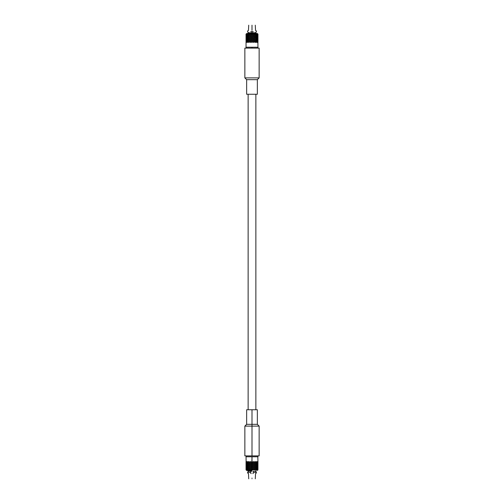 <?xml version="1.0" encoding="UTF-8"?>
<svg xmlns="http://www.w3.org/2000/svg" width="504" height="504" viewBox="0 0 504 504"><rect width="100%" height="100%" fill="white"/><g stroke="black" fill="none" stroke-linecap="round" stroke-linejoin="round"><path stroke-width="0.76" d="M253.266 472.412L256.467 472.412L253.266 472.418L253.266 471.221L253.266 473.59L253.266 471.221L255.465 471.221L253.266 471.221M248.535 471.221L250.734 471.221L250.734 473.59L250.734 472.418L247.533 472.418L250.734 472.418L247.533 472.412L250.734 472.412L250.734 471.221L248.535 471.221L247.533 472.412C247.842 473.338 248.157 473.729 248.472 473.59L248.724 478.8M248.674 467.17L249.348 467.769L248.585 467.088L248.97 466.748L247.792 467.712L248.415 467.088L247.792 466.477L247.243 467.088L247.899 467.788L247.243 467.088L247.792 466.477L251.093 469.174L252 468.556L252.825 469.174L252 468.556L252 469.797L253.796 468.481L253.033 467.788L253.827 467.032L253.033 466.402L253.827 465.646L253.033 465.009L253.827 464.26L253.033 463.617L253.827 462.874L253.033 462.231L253.796 461.538L254.633 462.231L255.415 461.538L256.208 462.155L256.876 461.538L257.305 462.155L257.695 461.538L257.878 462.155L257.954 461.538L257.878 462.155L257.695 461.538L257.305 462.155L256.876 461.538L256.208 462.155L255.326 461.614M248.674 464.392L249.367 465.009L248.585 464.316L249.782 463.271L248.504 464.241L249.203 463.617L248.522 462.987L247.867 463.617L248.548 464.279L247.867 463.617L248.504 463.006L249.367 463.617L248.585 462.93L248.976 463.271L248.585 462.93L249.367 462.231L247.792 463.541L248.415 462.93L247.823 462.288L247.243 462.93L247.899 463.617L247.243 462.93L247.792 462.307L249.367 463.617L248.976 463.271L249.367 463.617L247.792 464.934L247.243 464.316L247.792 464.934L248.415 464.316L247.823 463.674L247.243 464.316L247.792 463.699L249.367 465.009L247.792 466.326L248.415 465.702L247.836 465.053L247.243 465.702L247.899 466.402L247.243 465.702L247.792 465.085L251.093 467.788L252 467.17L252.825 467.788L252 467.17L252 468.405L252.907 467.788L252.107 467.088L252.932 466.326L252.107 465.702L252.932 464.934L252.107 464.316L252.932 463.541L252.107 462.93L253.739 461.538L254.703 462.155L253.94 461.538L252.932 462.155L252.107 461.538L252.907 462.231L253.796 461.538L252.907 462.231L252 461.538L252 456.775L257.954 456.775L246.047 456.775L257.954 456.775L252 456.775L251.893 461.538L253.033 462.231L252 461.614L252 462.848L252.907 462.231L253.796 462.93L255.408 461.538L254.633 462.231L253.796 461.538L254.608 462.231L255.496 461.614L254.633 462.231L253.84 461.614L253.033 462.231L253.84 462.848L254.608 462.231L253.796 462.93L252.907 462.231L252 462.93L251.175 462.231L252 461.538L251.093 462.231L251.893 461.538L251.068 462.155L250.261 461.538L251.093 462.231L252 461.538L252.825 462.231L252 462.848L252 461.614L251.093 462.231L250.204 461.538L252 462.93L252.907 462.231L253.739 462.93L254.633 462.231L255.496 462.848L254.633 462.231L253.796 462.93L252.932 462.307L252 462.93L250.967 462.231L252.932 463.541L253.739 462.93L252.907 463.617L253.796 462.93L254.703 463.541L253.94 462.93L252.907 463.617L252.454 463.271L253.033 463.617L252 463.006L252 464.241L252.907 463.617L253.796 464.316L255.415 462.93L254.633 462.231L255.585 462.93L256.693 461.538L257.254 462.231L256.813 461.614L256.101 462.231L256.757 462.93L256.208 462.307L255.408 462.93L254.684 462.288L253.94 462.93L254.703 463.541L255.024 463.271L254.633 463.617L253.796 462.93L254.797 463.617L255.408 462.93L254.633 463.617L253.84 463.006L253.033 463.617L253.84 464.241L254.608 463.617L253.796 464.316L252.907 463.617L252 464.316L251.175 463.617L251.893 462.93L252.454 463.271L252 462.93L251.546 463.271L252 462.93L252.825 463.617L252 464.241L252 463.006L251.093 463.617L250.261 462.93L251.093 462.231L250.204 462.93L249.392 462.231L250.204 461.538L249.297 462.155L250.261 461.538L249.297 462.155L248.585 461.538L249.367 462.231L250.204 461.538L250.967 462.231L250.16 461.614L249.367 462.231L248.415 461.538L250.16 462.848L250.967 462.231L250.204 462.93L251.093 462.231L251.893 462.93L251.068 462.307L250.204 462.93L249.203 462.231L251.068 463.541L251.893 462.93L251.093 463.617L251.546 463.271L251.093 463.617L250.646 463.271L252 464.316L252.907 463.617L253.739 464.316L254.633 463.617L255.496 464.241L254.633 463.617L253.796 464.316L252.932 463.699L252 464.316L250.967 463.617L252.932 464.934L253.739 464.316L252.907 465.009L253.796 464.316L254.703 464.934L253.796 464.316L252.907 465.009L251.893 464.316L253.033 465.009L252 464.392L252 465.627L252.907 465.009L253.796 465.702L255.408 464.316L254.633 463.617L255.585 464.316L256.208 463.699L255.585 462.93L256.208 463.541L256.757 462.93L256.284 463.617L256.813 463.006L256.284 462.231L256.813 462.848L257.254 462.231L256.693 462.93L257.305 462.307L257.626 462.93L257.305 462.307L256.693 462.93L257.254 463.617L256.813 463.006L256.101 463.617L256.757 464.316L256.208 463.699L255.585 464.316L254.703 463.699L253.94 464.316L254.703 464.934L255.326 464.392M248.674 465.778L249.297 466.326L248.585 465.702L249.367 465.009L248.567 465.683L247.867 465.009L248.504 465.627L249.203 465.009L248.522 464.373L247.867 465.009L248.504 464.392L251.093 466.402L252 465.702L252.825 466.402L252 465.778L252 467.013L253.796 465.702L252.907 465.009L252 465.702L251.175 465.009L252 464.316L251.093 465.009L250.261 464.316L251.093 463.617L250.204 464.316L249.392 463.617L250.06 462.93L250.646 463.271L250.204 462.93L249.782 463.271L250.204 462.93L250.967 463.617L250.16 463.006L249.367 463.617L250.16 464.241L250.967 463.617L250.204 464.316L251.093 463.617L251.893 464.316L251.068 463.699L250.204 464.316L249.367 463.617L251.068 464.934L251.893 464.316L251.093 465.009L252 464.316L252.825 465.009L252 465.627L252 464.392L251.093 465.009L250.06 464.316L252 465.702L252.907 465.009L253.94 465.702L254.703 465.085L253.796 464.316L254.608 465.009L255.496 464.392L254.633 465.009L253.84 464.392L253.033 465.009L253.84 465.627L254.608 465.009L253.796 465.702L252.926 465.066L252 465.702L250.967 465.009L252.932 466.326L253.739 465.702L252.907 466.402L251.893 465.702L253.033 466.402L252 467.013L251.175 466.402L252 465.702L251.093 466.402L250.261 465.702L251.093 465.009L250.204 465.702L249.392 465.009L250.204 464.316L249.367 465.009L250.204 464.316L250.967 465.009L250.16 464.392L249.367 465.009L248.674 464.241M255.326 36.83L254.633 36.212L255.415 36.912L255.03 37.252L256.208 36.288L255.585 36.912L256.177 37.542L256.757 36.912L256.101 36.212L256.757 36.912L256.208 37.523L251.994 34.121L252 31.588L250.734 31.588L253.266 31.582L252 31.582L253.266 31.588L252 31.588L252 32.779L253.266 32.779L247.981 32.791L256.019 32.791L252 32.791L252 33.535L246.645 33.535L257.355 33.535L252 33.535L252 34.146L251.068 34.902L251.893 35.519L251.068 36.137L251.893 36.912L251.068 37.523L251.893 38.298L251.068 38.915L251.893 39.684L251.068 40.459L251.893 41.07L250.261 42.462L249.297 41.845L248.585 42.462L247.792 41.845L247.124 42.462L246.695 41.845L246.305 42.462L246.122 41.845L246.047 42.462L246.122 41.845L246.305 42.462L246.695 41.845L247.124 42.462L247.792 41.845L248.674 42.386M252.825 41.769L252 42.462L251.093 41.769L250.204 42.462L249.297 41.845L250.261 42.462L251.074 41.826L251.893 42.462L251.093 41.769L252 42.462L252.907 41.769L251.893 42.462L252.932 41.845L253.739 42.462L252.907 41.769L252 42.462L251.175 41.769L252 42.386L252.907 41.769L253.796 42.462L252.825 41.769M257.355 94.254L246.645 94.254L257.355 94.254L257.355 79.67L246.645 79.67L257.355 79.67L257.355 94.254M257.355 79.67L259.144 77.881L244.856 77.881L259.144 77.881L257.355 79.67M259.144 77.881L259.144 48.119L244.856 48.119L259.144 48.119L259.144 77.881M252 47.225L257.954 47.225L252 47.225L252 48.119L252 47.225L246.047 47.225L252 47.225M257.954 42.462L257.878 41.845L257.695 42.462L257.305 41.845L256.876 42.462L256.208 41.845L255.585 42.462L254.703 41.845L253.739 42.462L254.703 41.845L255.415 42.462L256.208 41.845L256.876 42.462L257.305 41.845L257.695 42.462L257.878 41.845L257.954 47.225L257.55 48.119M253.814 41.108L254.633 41.769L255.415 41.07L254.633 40.383L255.415 41.07L254.633 41.769L256.208 40.459L255.585 41.07L256.177 41.712L256.757 41.07L256.101 40.383L256.757 41.07L256.208 41.693L255.408 41.07L253.796 42.462L254.633 41.769L255.408 42.462L254.633 41.769L253.796 42.462L252.907 41.769L253.84 42.386L254.797 41.769L253.796 41.07L254.608 41.769L253.84 41.152L253.033 41.769L253.827 41.126M255.408 42.462L256.133 41.769L255.478 41.126L256.133 41.769L255.295 42.355M248.585 42.462L249.367 41.769L248.592 42.462L249.367 41.769L250.204 42.462L251.093 41.769L250.204 42.462L249.392 41.769L248.592 42.462L247.867 41.769L248.504 42.386L249.203 41.769L250.16 42.386L251.175 41.769L250.204 41.07L250.967 41.769L250.16 41.152L249.392 41.769L250.204 41.07L249.367 41.769L248.592 41.07L249.203 41.769L248.504 41.152L247.867 41.769L248.592 41.07L249.367 41.769L250.204 41.07L251.093 41.769L252 41.07L251.175 41.769L252 42.386M247.899 41.769L247.306 42.462L246.746 41.769L247.187 42.386L247.899 41.769M257.954 42.386L257.954 41.152M257.865 41.769L257.582 42.43L257.172 41.769L257.664 42.386L257.664 41.152L257.865 41.769M257.254 41.769L256.693 42.462L256.284 41.769L256.813 42.386L257.254 41.769L256.813 41.152L257.254 41.769M255.496 42.386L254.797 41.769L255.496 42.386M246.828 41.769L246.336 42.386L246.135 41.769L246.336 42.386L246.828 41.769M246.267 41.769L246.091 42.405L246.267 41.769M257.582 41.108L257.349 41.769L257.582 41.108M256.693 41.07L256.284 41.769L256.693 41.07M255.496 41.152L254.797 41.769L255.496 41.152M255.326 39.608L254.633 38.991L255.415 39.684L254.633 40.383L253.827 39.74L254.633 40.383L256.208 39.066L255.585 39.684L256.177 40.326L256.757 39.684L256.101 38.991L256.757 39.684L256.208 40.301L255.408 39.684L253.796 41.07L252.907 40.383L253.796 41.07L255.496 39.759L254.797 40.383L255.478 41.013L256.133 40.383L255.408 39.684L256.133 40.383L255.496 40.994L254.633 40.383L253.796 41.07L254.633 40.383L255.03 40.73L254.703 40.459L253.94 41.07L254.703 41.693L253.796 41.07L252.907 41.769L252 41.07L251.093 41.769L250.06 41.07L249.367 41.769L248.415 41.07L247.848 41.731L247.243 41.07L247.792 41.693L248.415 41.07L249.297 41.693L250.06 41.07L251.068 41.693L252 41.07L252.907 41.769L253.796 41.07L252.907 41.769L251.068 40.459L250.261 41.07L251.093 40.383L250.204 41.07L249.367 40.383L250.06 41.07L249.297 40.459L248.585 41.07L249.367 40.383L248.592 41.07L249.367 40.383L250.204 41.07L251.093 40.383L251.546 40.73L250.967 40.383L250.204 41.07L249.392 40.383L248.97 40.73M251.175 41.769L252 41.07L252.932 41.693L253.739 41.07L252.932 40.459L252.107 41.07L252.907 40.383L252 41.07L251.546 40.73L252 41.07L252.907 40.383L253.84 40.994L252.825 40.383L252 41.07L251.093 40.383L252 40.994L252.825 40.383L253.84 40.994L254.608 40.383L253.84 39.759L253.033 40.383L253.796 39.684L252.907 40.383L252 39.684L252.825 40.383L252 39.759L251.175 40.383L252 39.684L251.093 40.383L250.204 39.684L250.967 40.383L252 39.684L252.907 40.383L253.796 39.684L254.633 40.383L253.94 39.684L252.907 40.383L251.893 39.684L252.932 40.301L253.739 39.684L254.703 40.301L255.326 39.759M247.187 41.152L247.716 41.769L247.187 41.152L246.746 41.769L247.187 41.152M247.306 41.07L246.771 41.731L246.374 41.07L246.695 41.693L247.306 41.07M246.336 41.152L246.651 41.769L246.336 41.152L246.135 41.769L246.336 41.152M246.116 41.114L246.103 41.769L246.116 41.114M257.954 41.07L257.84 41.712L257.519 41.07L257.878 41.693L257.954 41.07M257.626 41.07L257.229 41.731L256.876 41.07L257.305 41.693L257.626 41.07M255.03 40.73L255.326 41.152M248.674 41.152L247.867 40.383L248.504 40.994L249.203 40.383L250.16 40.994L250.967 40.383L250.16 39.759L249.392 40.383L250.204 39.684L249.367 40.383L248.592 39.684L249.203 40.383L248.504 39.759L247.867 40.383L248.592 39.684L249.367 40.383L250.204 39.684L251.068 40.301L250.06 39.684L249.367 40.383L248.415 39.684L247.792 40.301L248.415 41.07L247.792 40.459L247.243 41.07L247.899 40.383L247.187 40.994L246.746 40.383L247.187 40.994L247.899 40.383L247.243 39.684L247.792 40.301L248.415 39.684L249.297 40.301L250.06 39.684L251.068 40.301L251.893 39.684L251.068 39.066L250.261 39.684L251.093 38.991L250.204 39.684L249.367 38.991L250.06 39.684L249.297 39.066L248.674 39.608M246.481 41.07L246.122 41.693L246.047 41.07L246.122 41.693L246.481 41.07M257.878 40.459L257.695 41.07L257.878 40.459M257.305 40.459L256.876 41.07L257.305 40.459M246.695 40.459L247.124 41.07L246.695 40.459L246.374 41.07L246.695 40.459M246.185 40.427L246.047 41.07L246.185 40.427M257.954 40.994L257.954 39.759M257.865 40.383L257.582 41.038L257.172 40.383L257.664 40.994L257.664 39.759L257.865 40.383M257.254 40.383L256.75 41.038L256.101 40.383L256.813 40.994L257.254 40.383L256.813 39.759L257.254 40.383M246.828 40.383L246.336 40.994L246.135 40.383L246.336 40.994L246.828 40.383M246.267 40.383L246.116 41.032L246.267 40.383M257.582 39.721L257.349 40.383L257.582 39.721M256.693 39.684L256.284 40.383L256.693 39.684M247.187 39.759L247.716 40.383L247.187 39.759L246.746 40.383L247.187 39.759M247.306 39.684L246.771 40.345L246.374 39.684L246.695 40.301L247.306 39.684M246.406 39.728L246.651 40.383L246.336 39.759L246.135 40.383L246.406 39.728M246.047 39.759L246.047 40.994M257.954 39.684L257.84 40.326L257.519 39.684L257.878 40.301L257.878 39.066L257.954 39.684M257.626 39.684L257.229 40.345L256.876 39.684L257.305 40.301L257.626 39.684L257.305 39.066L257.626 39.684M248.674 39.759L249.367 38.991L248.592 39.684L249.367 38.991L250.204 39.684L251.093 38.991L252 39.684L251.093 38.991L250.204 39.684L249.203 38.991L248.592 39.684L247.867 38.991L248.504 39.608L249.203 38.991L250.16 39.608L251.175 38.991L250.204 38.298L250.967 38.991L250.16 38.373L249.392 38.991L250.204 38.298L249.367 38.991L248.592 38.298L249.203 38.991L248.504 38.373L247.867 38.991L248.592 38.298L249.367 38.991L250.204 38.298L251.093 38.991L252 38.298L252.825 38.991L252 39.684L252.907 38.991L253.739 39.684L252.932 39.066L252.107 39.684L252.907 38.991L252 39.684L251.175 38.991L252 39.608L252.907 38.991L253.796 39.684L252 38.373L251.175 38.991L252 38.298L251.093 38.991L250.261 38.298L249.367 38.991L248.415 38.298L247.792 38.915L248.415 39.684L247.792 39.066L247.243 39.684L247.899 38.991L247.187 39.608L246.746 38.991L247.187 39.608L247.899 38.991L247.243 38.298L247.792 38.915L248.415 38.298L249.297 38.915L250.06 38.298L251.068 38.915L252 38.298L253.033 38.991L251.068 37.674L250.261 38.298L251.093 37.598L250.204 38.298L249.367 37.598L248.674 38.222M246.481 39.684L246.185 40.339L246.047 39.684L246.122 40.301L246.481 39.684M257.84 39.047L257.695 39.684L257.84 39.047M257.229 39.029L256.876 39.684L257.229 39.029M255.415 39.684L254.703 39.066L253.94 39.684L254.633 38.991L253.796 39.684L254.633 38.991L255.408 39.684M246.79 39.01L247.124 39.684L246.695 39.066L246.374 39.684L246.79 39.01M246.122 39.066L246.305 39.684L246.122 39.066M253.84 39.608L253.033 38.991L253.84 39.608L254.608 38.991L253.84 39.608M257.954 39.608L257.954 38.373M257.865 38.991L257.582 39.646L257.172 38.991L257.664 39.608L257.664 38.373L257.865 38.991M257.254 38.991L256.75 39.646L256.101 38.991L256.813 39.608L257.254 38.991L256.813 38.373L257.254 38.991M256.133 38.991L255.452 39.646L254.608 38.991L255.496 39.608L256.133 38.991L255.496 38.373L256.133 38.991M246.828 38.991L246.336 39.608L246.135 38.991L246.336 39.608L246.828 38.991M246.267 38.991L246.116 39.64L246.267 38.991M257.582 38.336L257.349 38.991L257.582 38.336M256.693 38.298L256.284 38.991L256.693 38.298M255.326 38.222L254.633 37.598L255.415 38.298L256.208 37.674L255.585 38.298L256.177 38.934L256.757 38.298L256.101 37.598L256.757 38.298L256.208 38.915L255.408 38.298L254.633 38.991L253.796 38.298L254.608 38.991L253.84 38.373L253.033 38.991L253.796 38.298L252.907 38.991L253.796 38.298L254.633 38.991L255.326 38.373M247.275 38.317L247.716 38.991L247.187 38.373L246.746 38.991L247.275 38.317M246.336 38.373L246.651 38.991L246.336 38.373L246.135 38.991L246.336 38.373M246.047 38.373L246.047 39.608M252.932 38.915L252 38.298L252.932 38.915L253.739 38.298L252.932 38.915M257.954 38.298L257.84 38.934L257.519 38.298L257.878 38.915L257.878 37.674L257.954 38.298M257.626 38.298L257.229 38.953L256.876 38.298L257.305 38.915L257.626 38.298L257.305 37.674L257.626 38.298M254.703 38.915L253.739 38.298L254.703 38.915M248.674 38.373L249.297 37.674L250.06 38.298L249.297 37.674L248.585 38.298L249.367 37.598L250.204 38.298L251.093 37.598L252 38.298L251.093 37.598L250.204 38.298L249.392 37.598L248.592 38.298L247.867 37.598L248.415 38.298L247.792 37.674L247.243 38.298L247.899 37.598L248.504 38.222L249.203 37.598L250.16 38.222L251.175 37.598L250.204 36.912L250.967 37.598L250.16 36.987L249.392 37.598L250.204 36.912L249.367 37.598L248.592 36.912L249.203 37.598L248.504 36.987L247.867 37.598L248.592 36.912L248.97 37.252L248.415 36.912L247.275 38.273L246.746 37.598L247.187 38.222L247.899 37.598L247.243 36.912L247.792 37.523L248.415 36.912L248.976 37.252L248.674 36.83M247.306 38.298L246.79 38.972L246.374 38.298L246.695 38.915L247.306 38.298M246.481 38.298L246.122 38.915L246.047 38.298L246.122 38.915L246.481 38.298M257.84 37.655L257.695 38.298L257.84 37.655M257.229 37.636L256.876 38.298L257.229 37.636M254.665 37.636L253.796 38.298L252.907 37.598L253.739 38.298L252.932 37.674L252.107 38.298L252.907 37.598L252 38.298L252.907 37.598L253.796 38.298L254.633 37.598L255.408 38.298L254.703 37.674L253.94 38.298L254.684 37.655M246.695 37.674L247.124 38.298L246.695 37.674L246.374 38.298L246.695 37.674M246.122 37.674L246.305 38.298L246.122 37.674M257.954 38.222L257.954 36.987M257.865 37.598L257.582 38.26L257.172 37.598L257.664 38.222L257.865 37.598M257.254 37.598L256.75 38.26L256.101 37.598L256.813 38.222L257.021 37.252L257.254 37.598M256.133 37.598L255.408 38.298L254.797 37.598L253.84 38.222L252.825 37.598L252 38.298L251.175 37.598L252 38.222L252.825 37.598L253.84 38.222L254.797 37.598L255.496 38.222L256.133 37.598L255.786 37.252L256.133 37.598M246.828 37.598L246.336 38.222L246.135 37.598L246.336 38.222L246.828 37.598M246.267 37.598L246.116 38.254L246.267 37.598M255.326 35.444L254.633 34.826L255.415 35.519L254.684 36.156L253.796 35.519L252 36.83L253.84 35.595L253.033 36.212L253.84 36.83L252.907 36.212L253.796 36.912L254.608 36.212L253.796 35.519L254.633 36.212L256.208 34.902L255.585 35.519L256.177 36.156L256.757 35.519L256.101 34.826L256.757 35.519L256.208 36.137L255.408 35.519L253.814 36.874L255.496 35.595L254.797 36.212L255.478 36.855L256.133 36.212L255.452 35.551L256.133 36.212L255.496 36.83L254.633 36.212L253.796 36.912L254.608 37.598L253.84 36.987L253.033 37.598L253.796 36.912L252.907 37.598L252 36.912L252.825 37.598L252 36.987L251.175 37.598L252 36.912L251.093 37.598L252 36.912L252.907 37.598L253.796 36.912L254.218 37.252L253.739 36.912L252.907 37.598L251.893 36.912L252.932 37.523L253.94 36.912L252.907 36.212L253.739 36.912L252.932 36.288L252.107 36.912L252.907 36.212L252 36.912L251.093 36.212L250.204 36.912L251.093 37.598L250.261 36.912L249.367 37.598L250.204 36.912L251.068 37.523L251.893 36.912L251.068 36.288L250.261 36.912L251.074 36.269M257.664 36.987L257.349 37.598L257.664 36.987M256.813 36.987L257.021 37.252L256.813 36.987L256.284 37.598L256.813 36.987M255.496 36.987L255.786 37.252L255.496 36.987L254.797 37.598L255.496 36.987M255.03 37.252L254.633 37.598L254.218 37.252L254.633 37.598L255.03 37.252L254.633 37.598L253.94 36.912L254.703 37.523L255.452 36.874L253.796 35.519L252.907 36.212L252 35.519L252.825 36.212L253.796 35.519L254.684 36.156L255.326 35.595M247.187 36.987L247.716 37.598L247.187 36.987L246.746 37.598L247.187 36.987M246.336 36.987L246.651 37.598L246.336 36.987L246.135 37.598L246.336 36.987M246.047 36.987L246.047 38.222M257.954 36.912L257.84 37.542L257.519 36.912L257.878 37.523L257.878 36.288L257.954 36.912M257.626 36.912L257.229 37.567L256.876 36.912L257.305 37.523L257.626 36.912L257.305 36.288L257.626 36.912M248.976 37.252L249.367 37.598L250.204 36.912L249.367 36.212L250.06 36.912L249.297 36.288L248.585 36.912L249.367 36.212L248.592 36.912L249.367 36.212L250.204 36.912L251.093 36.212L252 36.83L250.967 36.212L250.204 36.912L249.203 36.212L248.592 36.912L247.867 36.212L248.415 36.912L247.792 36.288L247.243 36.912L247.899 36.212L248.504 36.83L249.203 36.212L250.16 36.83L250.967 36.212L252 36.83L252.825 36.212L252 35.595L251.175 36.212L252 35.519L251.093 36.212L250.204 35.519L250.967 36.212L250.16 35.595L249.392 36.212L250.204 35.519L249.367 36.212L248.592 35.519L249.203 36.212L248.504 35.595L247.867 36.212L248.592 35.519L249.367 36.212L250.204 35.519L251.093 36.212L252 35.519L252.907 36.212L251.893 35.519L252.932 36.137L254.633 34.826L253.796 35.519L252.907 34.826L253.739 35.519L252.932 34.902L252.107 35.519L252.932 34.902M247.306 36.912L246.79 37.579L246.374 36.912L246.695 37.523L247.306 36.912M246.481 36.912L246.122 37.523L246.047 36.912L246.122 37.523L246.481 36.912M257.84 36.269L257.695 36.912L257.84 36.269M257.229 36.25L256.876 36.912L257.229 36.25M254.703 36.288L253.94 36.912L254.703 36.288M246.695 36.288L247.124 36.912L246.695 36.288L246.374 36.912L246.695 36.288M246.122 36.288L246.305 36.912L246.122 36.288M257.954 36.83L257.954 35.595M257.865 36.212L257.582 36.874L257.172 36.212L257.664 36.83L257.664 35.595L257.865 36.212M257.254 36.212L256.75 36.874L256.101 36.212L256.813 36.83L257.254 36.212L256.813 35.595L257.254 36.212M247.899 36.212L247.275 36.886L246.746 36.212L247.187 36.83L247.899 36.212M246.828 36.212L246.336 36.83L246.135 36.212L246.336 36.83L246.828 36.212M246.267 36.212L246.116 36.868L246.267 36.212M257.582 35.551L257.349 36.212L257.582 35.551M256.693 35.519L256.284 36.212L256.693 35.519M247.187 35.595L247.716 36.212L247.187 35.595L246.746 36.212L247.187 35.595M246.336 35.595L246.651 36.212L246.336 35.595L246.135 36.212L246.336 35.595M246.047 35.595L246.047 36.83M251.087 36.187L250.261 35.519L249.297 36.137L248.705 35.627M257.954 35.519L257.84 36.156L257.519 35.519L257.878 36.137L257.878 34.902L257.954 35.519M257.626 35.519L257.229 36.175L256.876 35.519L257.305 36.137L257.626 35.519L257.305 34.902L257.626 35.519M249.297 36.137L250.06 35.519L251.068 36.137L251.893 35.519L251.068 34.902L250.261 35.519L251.093 34.826L250.204 35.519L249.367 34.826L250.06 35.519L249.297 34.902L247.867 36.187L247.243 35.519L247.792 36.137L248.415 35.519L249.297 36.137M247.306 35.519L246.79 36.187L246.374 35.519L246.695 36.137L247.306 35.519M246.481 35.519L246.122 36.137L246.047 35.519L246.122 36.137L246.481 35.519M257.84 34.883L257.695 35.519L257.84 34.883M257.229 34.858L256.876 35.519L257.229 34.858M254.665 34.858L255.408 35.519L254.703 34.902L253.94 35.519L254.684 34.883M252 34.146L252.907 34.826L253.745 34.121L255.415 34.127L253.745 34.121L252.932 34.745L253.802 34.121L254.633 34.826L255.421 34.121L256.757 34.127L255.585 34.127L256.177 34.77L256.757 34.121L257.626 34.127L256.876 34.127L257.267 34.77L257.954 34.127L257.84 34.77L257.954 34.121L257.878 34.745L257.689 34.121L257.305 34.745L256.87 34.121L256.208 34.745L255.421 34.121L254.633 34.826L255.415 34.121L254.633 34.826L255.496 34.203L254.797 34.826L255.478 35.463L256.133 34.826L255.408 34.127L256.133 34.826L255.496 35.444L253.789 34.121L252 35.519L251.093 34.826L252 35.519L252.913 34.801M252 35.482L251.175 34.826L250.16 35.444L249.203 34.826L248.674 35.444M247.792 34.902L248.415 35.519L247.792 34.902L247.243 35.519L247.792 34.902M247.899 34.826L247.275 35.494L246.746 34.826L247.187 35.444L247.899 34.826M246.695 34.902L247.124 35.519L246.695 34.902L246.374 35.519L246.695 34.902M246.122 34.902L246.305 35.519L246.122 34.902M252 34.121L253.745 34.127L252.101 34.127L252.932 34.745L252 34.121L251.093 34.826L250.198 34.121L249.367 34.826L250.066 34.121L249.367 34.826L248.585 34.121L251.893 34.127L250.255 34.127L251.08 34.782L251.899 34.121L251.068 34.745L250.255 34.121L248.585 34.127L247.867 34.826L248.504 34.203L249.203 34.826L250.16 34.203L249.392 34.826L250.16 35.444L250.967 34.826L250.204 34.127L251.093 34.826L250.198 34.121L249.367 34.826L248.585 34.121L249.203 34.826L248.504 35.444L247.867 34.826L248.592 35.519L249.367 34.826L250.204 35.519L251.093 34.826L252 35.444L252.825 34.826L252 34.203L252.825 34.826M257.954 35.444L257.954 34.203M257.865 34.826L257.582 35.482L257.172 34.826L257.664 35.444L257.664 34.203L257.865 34.826M257.254 34.826L256.75 35.482L256.101 34.826L256.813 35.444L257.254 34.826L256.813 34.203L257.254 34.826M254.608 34.826L253.827 35.463L253.033 34.826L253.84 35.444L254.608 34.826L253.84 34.203L254.608 34.826M246.828 34.826L246.336 35.444L246.135 34.826L246.336 35.444L246.828 34.826M246.267 34.826L246.116 35.475L246.267 34.826M252 34.171L251.175 34.826L252 34.203M257.582 34.165L257.349 34.826L257.582 34.165M256.693 34.127L256.284 34.826L256.693 34.127M253.814 34.165L253.033 34.826L253.814 34.165M247.275 34.146L247.716 34.826L247.187 34.203L246.746 34.826L247.275 34.146M246.406 34.171L246.651 34.826L246.336 34.203L246.135 34.826L246.406 34.171M246.116 34.171L246.103 34.826L246.116 34.171M254.703 34.745L253.934 34.121L254.703 34.745M249.297 34.745L248.579 34.121L249.297 34.745M248.674 34.203L247.867 34.801L247.243 34.121L247.792 34.745L248.422 34.121L247.118 34.121L246.79 34.801L246.368 34.121L246.695 34.745L247.13 34.121L246.305 34.121L246.122 34.745L246.047 34.121L246.122 34.745L246.047 34.121L248.585 34.127M257.954 34.127L257.355 33.535M252 33.535L257.355 33.535L252 33.535M252 32.791L256.019 32.791L252 32.779M252 30.41C247.792 30.41 247.792 30.41 252 30.41C256.208 30.41 256.208 30.41 252 30.41C256.208 30.41 256.208 30.41 252 30.41C247.792 30.41 247.792 30.41 252 30.41L252 25.943C247.792 25.943 247.792 25.943 252 25.943C256.208 25.943 256.208 25.943 252 25.943L252 30.41M252 25.2C248.113 25.2 248.113 25.2 252 25.2C255.887 25.2 255.887 25.2 252 25.2L252 25.943C256.208 25.943 256.208 25.943 252 25.943C247.792 25.943 247.792 25.943 252 25.943L252 25.2C255.887 25.2 255.887 25.2 252 25.2C248.113 25.2 248.113 25.2 252 25.2M248.132 409.746L248.132 94.254L248.132 409.746M252 409.746L257.355 409.746L246.645 409.746L257.355 409.746L252 409.746L252 424.33L257.355 424.33L246.645 424.33L252 424.33L252 409.746M252 424.33L246.645 424.33L257.355 424.33L252 424.33L252 426.119L259.144 426.119L244.856 426.119L252 426.119L252 424.33M252 426.119L244.856 426.119L259.144 426.119L252 426.119L252 455.881L259.144 455.881L244.856 455.881L252 455.881L252 426.119M257.954 461.538L257.796 455.881L252 455.881M246.047 461.538L246.122 462.155L246.305 461.538L246.695 462.155L247.124 461.538L247.792 462.155L248.415 461.538L247.792 462.155L247.243 461.538L246.695 462.155L246.305 461.538L246.122 462.155L246.047 456.775L246.45 455.881M252 456.775L246.047 456.775L252 456.775M246.418 461.57L246.828 462.231L246.418 461.57M246.746 462.231L247.306 461.538L247.716 462.231L247.187 461.614L246.746 462.231L247.187 462.848L246.746 462.231M247.867 462.231L248.548 461.57L249.203 462.231L248.504 461.614L247.867 462.231L248.504 462.848L247.867 462.231M255.408 461.538L256.133 462.231L255.496 461.614L254.797 462.231L255.496 462.848L256.133 462.231L255.03 463.271M257.172 462.231L257.664 461.614L257.865 462.231L257.664 461.614L257.172 462.231M257.733 462.231L257.909 461.595L257.733 462.231M246.047 461.614L246.047 462.848M246.135 462.231L246.336 461.614L246.336 462.848L246.651 462.231L246.406 462.886L246.135 462.231M247.306 462.93L247.716 462.231L247.306 462.93M248.548 462.892L249.203 462.231L248.548 462.892M257.664 462.848L257.349 462.231L257.664 462.848L257.865 462.231L257.664 462.848M257.954 462.848L257.954 461.614M246.374 462.93L246.771 462.269L247.124 462.93L246.695 462.307L246.374 462.93L246.695 463.541L247.124 462.93L246.695 463.541L246.374 462.93M248.97 463.271L248.522 462.987L249.297 462.307L248.674 462.848M249.297 462.307L250.06 462.93L249.297 462.307M255.326 462.848L256.133 463.617L255.496 463.006L254.797 463.617L255.496 464.241L256.133 463.617L254.633 465.009L255.496 465.627L254.633 465.009L253.796 465.702L254.633 466.402L253.94 465.702L252.907 466.402L253.796 467.088L254.218 466.748L255.408 465.702L254.633 465.009L255.585 465.702L256.208 465.085L255.585 464.316L256.208 464.934L256.757 464.316L256.101 465.009L256.813 464.392L256.284 463.617L256.813 464.241L257.254 463.617L256.693 464.316L257.229 463.655L257.626 464.316L257.305 463.699L256.693 464.316L257.254 465.009L256.813 464.392L256.101 465.009L256.757 465.702L256.208 465.085L255.408 465.702L254.684 465.066L253.94 465.702L254.703 466.326L255.326 465.778M257.519 462.93L257.878 462.307L257.954 462.93L257.878 462.307L257.519 462.93M246.047 462.93L246.185 462.275L246.481 462.93L246.122 462.307L246.047 462.93M249.297 463.541L250.06 462.93L249.297 463.541M257.305 463.541L256.876 462.93L257.305 463.541L257.626 462.93L257.305 463.541M257.878 463.541L257.695 462.93L257.878 463.541M246.122 463.541L246.305 462.93L246.122 463.541M246.406 462.968L246.828 463.617L246.406 462.968M246.746 463.617L247.25 462.962L247.899 463.617L247.187 463.006L246.746 463.617L247.187 464.241L247.716 463.617L247.187 464.241L246.746 463.617M257.172 463.617L257.664 463.006L257.865 463.617L257.664 463.006L257.172 463.617M257.733 463.617L257.909 462.987L257.733 463.617M246.047 463.006L246.047 464.241M246.135 463.617L246.336 463.006L246.336 464.241L246.651 463.617L246.406 464.272L246.135 463.617M257.664 464.241L257.349 463.617L257.664 464.241L257.865 463.617L257.664 464.241M257.954 464.241L257.954 463.006M246.374 464.316L246.79 463.642L247.306 464.316L246.695 463.699L246.374 464.316L246.695 464.934L246.374 464.316M248.585 464.316L249.367 463.617L250.06 464.316L249.297 463.699L248.592 464.316M255.326 464.241L256.133 465.009L255.496 464.392L254.797 465.009L255.496 465.627L256.133 465.009L255.478 465.646L254.633 466.402L253.796 465.702L254.797 466.402L255.408 465.702L254.633 466.402L253.84 465.778L253.033 466.402L253.84 467.013L254.608 466.402L253.796 467.088L252.907 466.402L252.454 466.748L252.907 466.402L253.94 467.088L254.633 466.402L255.408 467.088L254.797 466.402L253.796 467.088L252.926 466.458L252 467.088L252 465.778L251.093 466.402L250.204 465.702L251.093 465.009L251.893 465.702L251.074 465.066L250.204 465.702L249.367 465.009L250.16 465.627L250.967 465.009L250.16 465.627L251.068 466.326L251.893 465.702L251.093 466.402L252 467.088L252.454 466.748L252 467.088L251.546 466.748L252.932 467.712L253.739 467.088L252.907 467.788L253.796 467.088L254.703 467.712L253.796 467.088L252.907 467.788L251.893 467.088L253.033 467.788L252 468.405L252 467.088L251.093 467.788L251.893 467.088L251.427 466.748L251.893 467.088L251.068 467.712L250.261 467.088L251.093 466.402L251.546 466.748L251.093 466.402L250.646 466.748L251.093 466.402L251.427 466.748L251.068 466.477L250.261 467.088L251.087 467.769L252 467.088L251.175 467.788L252 468.405L250.179 467.05L250.967 466.402L250.204 465.702L249.297 466.326L250.06 465.702L249.367 465.009L250.06 465.702L249.348 466.376L250.204 465.702L250.967 466.402L250.16 467.013L249.82 466.748L250.192 467.069L250.646 466.748L250.204 467.088L248.674 465.627M257.519 464.316L257.84 463.674L257.954 464.316L257.878 463.699L257.519 464.316M246.047 464.316L246.185 463.661L246.481 464.316L246.122 463.699L246.047 464.316M246.79 464.99L247.124 464.316L246.79 464.99M249.297 464.934L250.06 464.316L249.297 464.934M257.305 464.934L256.876 464.316L257.305 464.934L257.626 464.316L257.305 464.934M257.878 464.934L257.695 464.316L257.878 464.934M254.703 464.934L255.415 464.316M246.185 464.965L246.305 464.316L246.185 464.965M246.406 464.36L246.828 465.009L246.406 464.36M246.746 465.009L247.275 464.335L247.899 465.009L247.187 464.392L246.746 465.009L247.187 465.627L246.746 465.009M257.172 465.009L257.664 464.392L257.865 465.009L257.664 464.392L257.172 465.009M257.733 465.009L257.909 464.373L257.733 465.009M246.047 464.392L246.047 465.627M246.135 465.009L246.336 464.392L246.336 465.627L246.651 465.009L246.406 465.658L246.135 465.009M247.275 465.683L247.716 465.009L247.275 465.683M256.813 465.627L256.284 465.009L256.813 465.627L257.254 465.009L256.813 465.627M256.693 465.702L257.229 465.047L257.626 465.702L257.305 465.085L256.693 465.702M257.664 465.627L257.349 465.009L257.664 465.627L257.865 465.009L257.664 465.627M257.954 465.627L257.954 464.392M246.374 465.702L246.79 465.028L247.306 465.702L246.695 465.085L246.374 465.702L246.695 466.326L246.374 465.702M255.326 465.627L256.133 466.402L255.496 465.778L254.797 466.402L255.496 467.013L256.133 466.402L255.408 467.088L254.633 466.402L255.585 467.088L256.208 466.477L255.585 465.702L256.208 466.326L256.757 465.702L256.101 466.402L256.75 465.74L257.254 466.402L256.813 465.778L256.101 466.402L256.757 467.088L256.208 466.477L255.585 467.088L255.024 466.748L255.326 467.17M257.519 465.702L257.878 465.085L257.954 465.702L257.878 465.085L257.519 465.702M246.047 465.702L246.185 465.053L246.481 465.702L246.122 465.085L246.122 466.326L246.047 465.702M246.79 466.376L247.124 465.702L246.79 466.376M251.068 465.085L250.261 465.702L251.068 465.085M257.305 466.326L256.876 465.702L257.305 466.326L257.626 465.702L257.305 466.326M257.878 466.326L257.695 465.702L257.878 466.326M254.703 466.326L255.415 465.702M246.185 466.358L246.305 465.702L246.185 466.358M246.406 465.746L246.828 466.402L246.406 465.746M246.746 466.402L247.275 465.728L247.899 466.402L247.187 465.778L246.979 466.748L246.746 466.402M247.867 466.402L248.592 465.702L249.203 466.402L250.16 465.778L249.392 466.402L249.82 466.748L248.504 465.778L247.867 466.402L248.214 466.748L247.867 466.402M257.172 466.402L257.664 465.778L257.865 466.402L257.664 465.778L257.172 466.402M257.733 466.402L257.909 465.759L257.733 466.402M246.047 465.778L246.047 467.013M246.135 466.402L246.336 465.778L246.336 467.013L246.651 466.402L246.406 467.05L246.135 466.402M247.187 467.013L246.979 466.748L247.187 467.013L247.716 466.402L247.187 467.013M248.504 467.013L248.214 466.748L248.504 467.013L249.203 466.402L248.504 467.013M248.674 468.556L249.367 469.174L248.585 468.481L249.392 467.788L247.792 469.098L248.415 468.481L247.836 467.832L247.243 468.481L247.899 469.174L247.243 468.481L247.792 467.863L248.592 468.481L250.204 467.088L248.504 468.405L249.203 467.788L248.504 467.17L249.367 467.788L248.592 467.088L247.867 467.788L248.567 468.462L247.867 467.788L249.367 466.402L248.97 466.748L249.367 466.402L250.261 467.088L249.316 466.458M256.813 467.013L256.284 466.402L256.813 467.013L257.254 466.402L256.813 467.013M256.693 467.088L257.229 466.433L257.626 467.088L257.305 466.477L256.693 467.088M257.664 467.013L257.349 466.402L257.664 467.013L257.865 466.402L257.664 467.013M257.954 467.013L257.954 465.778M246.374 467.088L246.79 466.421L247.306 467.088L246.695 466.477L246.374 467.088L246.695 467.712L246.374 467.088M257.519 467.088L257.878 466.477L257.954 467.088L257.878 466.477L257.519 467.088M254.684 466.458L253.94 467.088L254.703 467.712L255.415 467.088L254.633 467.788L255.408 467.088L254.633 467.788L253.84 467.17L254.797 467.788L255.408 467.088L256.133 467.788L255.496 467.17L254.797 467.788L253.84 467.17L253.033 467.788L253.84 468.405L254.608 467.788L253.796 468.481L254.633 467.788L255.452 468.449L254.797 467.788L255.496 468.405L256.133 467.788L255.408 468.481L254.633 467.788L253.796 468.481L252.907 467.788L253.796 468.481L254.633 467.788L255.585 468.481L256.208 467.863L255.585 467.088L256.208 467.712L256.757 467.088L256.101 467.788L256.813 467.17L257.254 467.788L256.813 467.17L256.101 467.788L256.757 468.481L256.208 467.863L255.408 468.481L254.684 467.844L253.739 468.481L252.907 467.788L252 468.481L252.907 467.788L253.739 468.481L252.932 469.098L252.107 468.481L252.907 467.788M246.047 467.088L246.185 466.446L246.481 467.088L246.122 466.477L246.122 467.712L246.047 467.088M246.79 467.769L247.124 467.088L246.79 467.769M249.297 466.477L248.976 466.748M249.297 467.712L250.06 467.088L249.297 467.712M255.024 466.748L254.703 466.477M257.305 467.712L256.876 467.088L257.305 467.712L257.626 467.088L257.305 467.712M257.878 467.712L257.695 467.088L257.878 467.712M246.185 467.744L246.305 467.088L246.185 467.744M246.406 467.132L246.828 467.788L246.406 467.132M246.746 467.788L247.275 467.114L247.899 467.788L247.187 467.17L246.746 467.788L247.187 468.405L246.746 467.788M249.392 467.788L250.204 467.088L251.093 467.788L250.173 467.145L249.392 467.788L250.16 468.405L249.392 467.788L250.16 468.405L250.967 467.788L250.16 468.405M257.172 467.788L257.664 467.17L257.865 467.788L257.664 467.17L257.172 467.788M257.733 467.788L257.909 467.145L257.733 467.788M246.047 467.17L246.047 468.405M246.135 467.788L246.336 467.17L246.336 468.405L246.651 467.788L246.406 468.436L246.135 467.788M247.275 468.462L247.716 467.788L247.275 468.462M252.926 467.844L251.093 469.174L250.204 468.481L248.504 469.797L249.203 469.174L248.541 468.525L247.867 469.174L248.592 469.873L247.867 469.174L248.504 468.556L249.203 469.174L250.16 468.556L251.093 469.174L252 468.481L251.068 469.098L251.893 468.481L251.068 467.863L250.261 468.481L251.087 469.155L250.261 468.481L249.297 469.098L250.06 468.481L249.297 467.863L248.585 468.481L249.348 469.155L251.093 467.788L252 468.481L251.093 467.788L250.204 468.481L249.367 467.788L250.06 468.481L251.093 467.788L252.913 469.155L253.796 468.481L254.633 469.174L253.94 468.481L254.703 469.098L255.326 468.556M256.813 468.405L256.284 467.788L256.813 468.405L257.254 467.788L256.813 468.405M256.693 468.481L257.229 467.825L257.626 468.481L257.305 467.863L256.693 468.481M257.664 468.405L257.349 467.788L257.664 468.405L257.865 467.788L257.664 468.405M257.954 468.405L257.954 467.17M246.374 468.481L246.79 467.813L247.306 468.481L246.695 467.863L246.374 468.481L246.695 469.098L246.374 468.481M246.198 469.879L246.122 469.256L246.311 469.879L246.695 469.256L247.13 469.879L247.792 469.256L248.422 469.879L250.066 469.873L249.297 469.256L250.268 469.879L251.093 469.174L252.006 469.879L251.175 469.174L250.198 469.879L251.093 469.174L250.16 469.797L250.967 469.174L250.16 468.556L249.392 469.174L250.204 469.873L249.367 469.174L248.579 469.879L249.367 469.174L250.211 469.879L249.392 469.174L248.585 469.879L249.367 469.174L248.674 468.405M255.326 468.405L254.633 469.174L255.408 468.481L254.633 469.174L253.796 468.481L252.92 469.142M257.519 468.481L257.878 467.863L257.954 468.481L257.878 467.863L257.519 468.481M246.047 468.481L246.185 467.832L246.481 468.481L246.122 467.863L246.047 468.481M246.79 469.155L247.124 468.481L246.79 469.155M252 468.481L252.907 469.174L252 468.481M256.208 469.098L255.585 468.481L256.208 469.098L256.757 468.481L256.208 469.098M256.101 469.174L256.75 468.518L257.254 469.174L256.813 468.556L256.101 469.174M257.305 469.098L256.876 468.481L257.305 469.098L257.626 468.481L257.305 469.098M257.878 469.098L257.695 468.481L257.878 469.098M246.185 469.13L246.305 468.481L246.185 469.13M246.406 468.525L246.828 469.174L246.406 468.525M246.746 469.174L247.275 468.506L247.899 469.174L247.187 468.556L246.746 469.174L247.187 469.797L246.746 469.174M252 468.556L251.175 469.174L252 469.797L252 468.537M253.033 469.174L253.796 468.481L254.608 469.174L255.408 468.481L256.133 469.174L255.496 468.556L254.608 469.174L253.827 468.537L253.033 469.174L253.84 469.797L254.608 469.174L253.84 469.797L253.033 469.174M257.172 469.174L257.664 468.556L257.865 469.174L257.664 468.556L257.172 469.174M257.733 469.174L257.909 468.537L257.733 469.174M246.047 468.556L246.047 469.797M246.135 469.174L246.336 468.556L246.336 469.797L246.651 469.174L246.406 469.829L246.135 469.174M247.275 469.854L247.716 469.174L247.275 469.854M252.825 469.174L252 469.873L252.825 469.174M253.796 469.873L254.633 469.174L255.415 469.879L254.797 469.174L255.496 469.797L256.133 469.174L255.408 469.873L254.633 469.174L253.789 469.879L252.907 469.174L253.802 469.879M256.693 469.873L256.284 469.174L256.813 469.797L257.254 469.174L256.693 469.873M257.582 469.835L257.349 469.174L257.664 469.797L257.865 469.174L257.582 469.835M257.909 469.816L257.897 469.174L257.909 469.816M252 469.854L251.093 469.174L251.899 469.879L251.068 469.256L250.255 469.879L252.113 469.879L252.907 469.174L251.994 469.879M246.695 469.256L246.368 469.879L247.124 469.873L246.695 469.256M247.792 469.256L247.243 469.879L248.422 469.873L247.792 469.256M252.907 469.174L253.745 469.879L252.907 469.174L252.101 469.879L255.578 469.879L256.152 469.211L256.757 469.879L256.208 469.256L255.578 469.879L256.87 469.879L257.229 469.211L257.632 469.879L257.305 469.256L256.87 469.879L257.689 469.879L257.84 469.23L257.802 469.879M253.934 469.879L254.633 469.174L255.421 469.879L254.703 469.256L253.934 469.879M246.122 469.256L246.311 469.873L246.122 469.256M252.113 469.879L246.305 469.873M257.689 469.873L255.578 469.873L256.208 469.256M252 470.465L246.645 470.465L252 470.465M257.947 469.873L257.355 470.465M255.578 469.873L252.107 469.873M252 471.209L247.981 471.209L252 471.209M252 473.59C247.792 473.59 247.792 473.59 252 473.59C256.208 473.59 256.208 473.59 252 473.59C256.208 473.59 256.208 473.59 252 473.59C247.792 473.59 247.792 473.59 252 473.59M252 478.057C247.792 478.057 247.792 478.057 252 478.057C256.208 478.057 256.208 478.057 252 478.057C256.208 478.057 256.208 478.057 252 478.057C247.792 478.057 247.792 478.057 252 478.057M252 478.8C248.113 478.8 248.113 478.8 252 478.8C255.887 478.8 255.887 478.8 252 478.8C255.887 478.8 255.887 478.8 252 478.8C248.113 478.8 248.113 478.8 252 478.8M255.276 478.8L255.541 473.59C255.843 473.729 256.158 473.338 256.467 472.418L255.465 471.221M255.276 25.2L255.541 30.41C255.843 30.271 256.158 30.662 256.467 31.582L255.465 32.779M246.645 94.254L246.645 79.67L244.856 77.881L244.856 48.119M246.45 48.119L246.047 47.225L246.047 42.462M246.047 41.152L246.047 42.386M246.047 35.444L246.047 34.203M246.645 33.535L246.053 34.127M247.981 32.791L247.981 33.535M256.019 32.791L256.019 33.535M248.724 25.2L248.459 30.41C248.157 30.271 247.842 30.662 247.533 31.582L248.535 32.779M255.868 409.746L255.868 94.254M246.645 409.746L246.645 424.33L244.856 426.119L244.856 455.881M257.355 409.746L257.355 424.33L259.144 426.119L259.144 455.881M257.954 468.556L257.954 469.797M246.645 470.465L246.053 469.873M247.981 471.209L247.981 470.465M256.019 471.209L256.019 470.465"/></g></svg>
